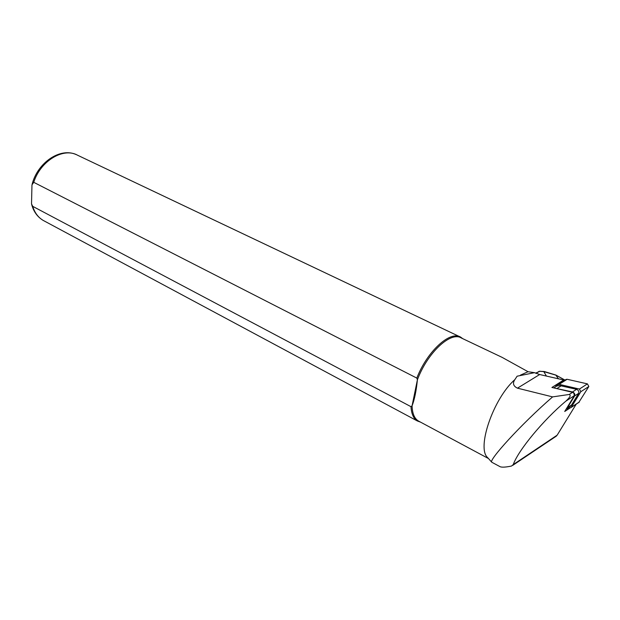 <?xml version="1.0" encoding="UTF-8"?>
<svg xmlns="http://www.w3.org/2000/svg" width="620" height="620" viewBox="0 0 620 620"><rect width="100%" height="100%" fill="white"/><g stroke="black" fill="none" stroke-linecap="round" stroke-linejoin="round"><path stroke-width="0.93" d="M570.198 407.882L564.719 411.471L574.345 395.637L573.849 393.158L572.578 392.328L551.909 387.461L563.727 380.006L539.656 374.526L534.525 372.674L517.111 376.201L514.871 379.603C512.407 383.292 513.275 386.144 517.468 388.167L552.606 396.893L569.261 394.46C571.996 395.676 567.688 399.241 565.982 401.055C543.112 420.205 518.204 450.461 513.251 464.582L511.523 466.046C505.726 467.232 501.936 467.464 500.154 466.728L499.666 466.465M552.606 396.893C520.188 425.072 488.211 460.675 491.784 462.233L492.009 462.357M555.055 436.984L557.163 435.155L576.236 404.116M534.525 372.674L528.062 371.721L520.428 375.139M514.871 379.603C493.342 398.466 476.292 448.423 487.723 457.692L491.776 462.233L500.154 466.728M528.062 371.721L502.161 357.391L461.319 337.985C450.779 331.049 427.413 352.71 417.4 379.82L416.826 378.091L33.743 182.319L31.969 184.845L31.527 203.895L32.721 206.344L410.99 406.681L412.068 405.852C414.517 399.551 416.291 390.871 417.4 379.82L412.068 405.852C412.331 413.47 414.431 418.508 418.361 420.972L419.19 421.414M410.99 406.681C411.417 413.827 413.532 418.585 417.314 420.949L420.577 422.158M462.729 338.652L460.691 337.164C450.213 330.321 427.188 351.215 416.826 378.091M556.024 375.17L543.771 371.62L539.679 371.303L535.54 373.155M552.777 377.518L548.034 376.433M544.058 375.534L556.962 378.471M544.159 371.496L539.679 371.303L535.913 373.31M564.719 379.952L555.915 375.069L544.298 371.512L543.771 371.62L546.437 376.077M567.401 407.821L570.586 406.216L571.539 405.015L567.517 407.642L566.029 409.316M567.517 407.642L574.647 395.917C575.143 394.157 574.438 392.84 572.531 391.949L554.722 388.12M571.539 405.015L578.7 393.289C579.189 391.538 578.491 390.22 576.585 389.337L559.705 385.547L556.845 385.973L553.784 387.895M563.487 380.417L567.13 379.285L587.435 383.881L588.837 386.508L578.793 402.434M554.784 385.733L559.108 384.346L579.413 389.058L580.832 391.701L571.167 407.441L567.168 408.936M513.251 464.582L557.163 435.155M517.468 388.167L539.656 374.526M459.8 336.738L77.616 155.248C63.457 147.118 40.463 160.844 33.743 182.319M32.721 206.344C34.705 212.784 38.215 217.481 43.237 220.433L44.33 221.022M565.982 401.055L574.345 395.637M569.261 394.46L572.578 392.328M564.673 379.967L555.753 375.022L558.465 378.812M540.136 371.186L539.679 371.303M561.278 385.779L557.217 388.345M576.585 389.337L572.531 391.949M578.7 393.289L574.647 395.917M587.435 383.881L579.413 389.058M588.837 386.508L580.832 391.701M579.282 402.024L571.322 407.239M566.386 379.316L558.364 384.377M567.13 379.285L559.108 384.346M556.45 436.046L512.825 465.302M418.361 420.972L488.467 458.529M417.314 420.949L43.237 220.433C37.456 216.985 33.604 211.668 31.674 204.492M32.178 184.055C37.681 162.696 60.078 147.142 76.314 154.636M538.78 371.426L540.059 371.186M566.564 408.851L570.586 406.216M571.167 407.441L579.119 402.225"/></g></svg>
